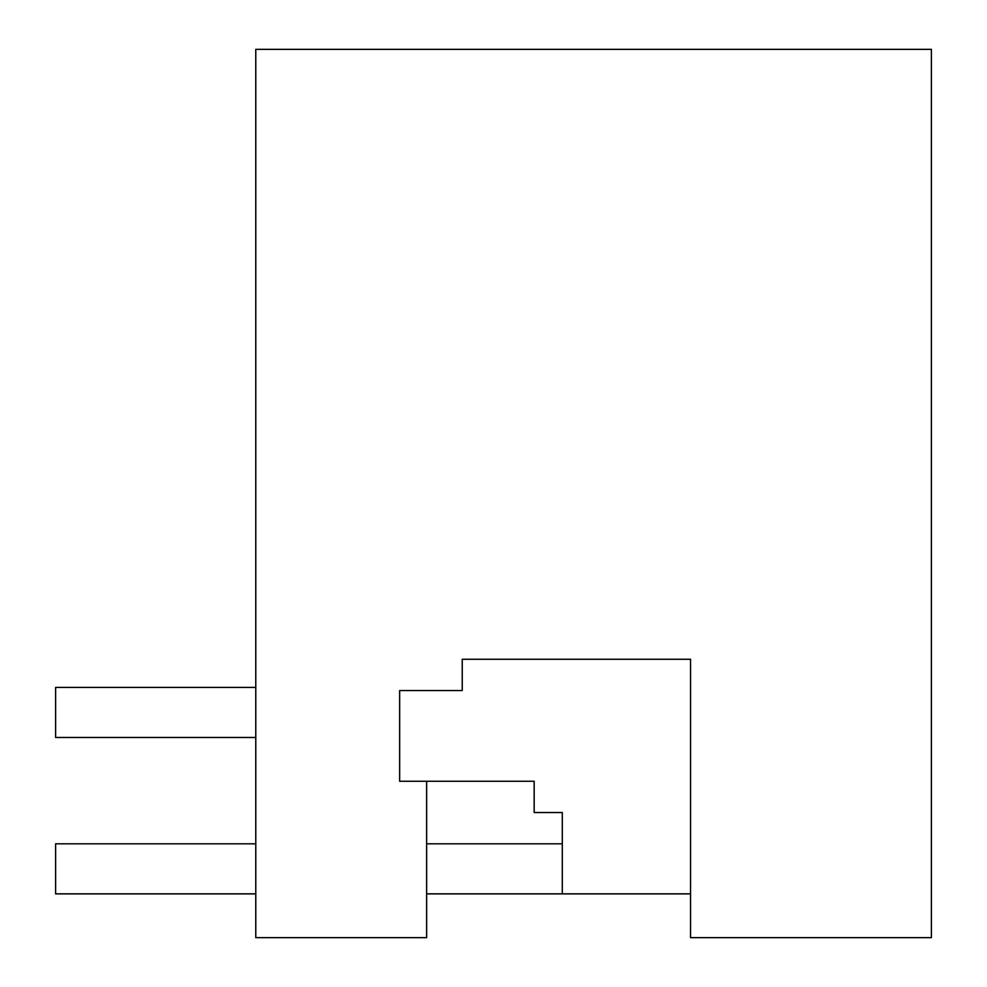 <?xml version="1.0" encoding="UTF-8"?>
<svg xmlns="http://www.w3.org/2000/svg" width="987" height="987" viewBox="0 0 987 987"><rect width="100%" height="100%" fill="white"/><g stroke="black" fill="none" stroke-linecap="round" stroke-linejoin="round"><path stroke-width="1.48" d="M534.164 781.26L426.631 781.26L426.631 937.65L255.781 937.65L255.781 49.35L931.395 49.35L931.395 937.65L690.555 937.65L690.555 659.279L462.224 659.279L462.224 690.555L399.661 690.555L399.661 781.26L534.164 781.26L534.164 812.535L562.306 812.535L562.306 893.864L690.555 893.864L426.631 893.864M255.781 737.474L55.605 737.474L55.605 687.421L255.781 687.421M255.781 843.811L55.605 843.811L55.605 893.864L255.781 893.864M562.306 843.811L426.631 843.811"/></g></svg>
